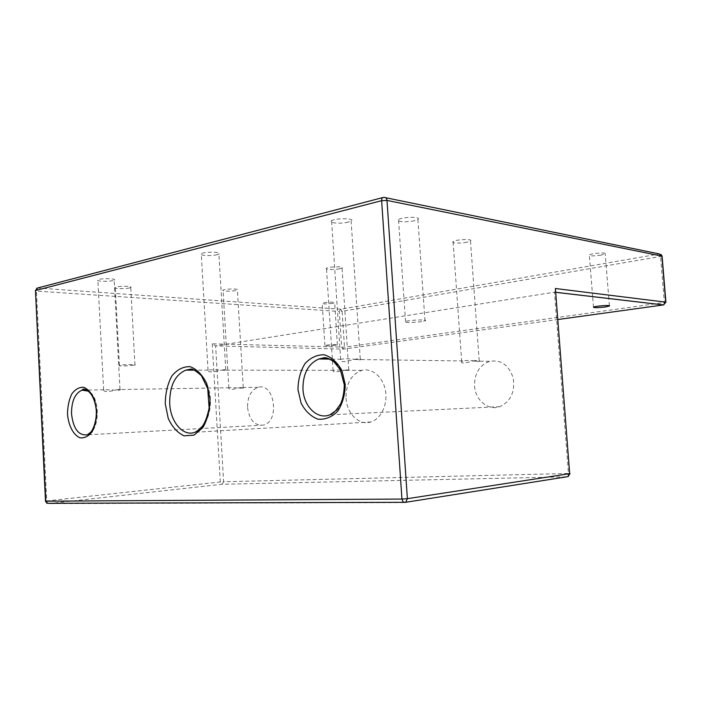 <?xml version="1.0" encoding="UTF-8"?>
<svg xmlns="http://www.w3.org/2000/svg" width="701" height="701" viewBox="0 0 701 701"><rect width="100%" height="100%" fill="white"/><g stroke="black" fill="none" stroke-linecap="round" stroke-linejoin="round"><path stroke-width="0.53" stroke-dasharray="3.5 2.63" d="M555.884 290.88L554.491 292.177L215.636 345.9L212.237 343.814L344.48 347.161L664.373 302.534L663.768 304.891M217.108 254.682C211.167 256.294 197.84 255.479 201.257 253.683C204.508 251.475 222.997 251.861 218.914 254.025L217.108 254.682M414.493 220.692C407.15 222.55 394.978 221.726 398.51 219.571C402.199 216.697 422.501 216.583 417.901 219.439L414.493 220.692M348.248 222.103C340.931 224.066 327.63 223.041 331.582 220.78C335.613 217.871 356.038 218.169 351.113 221.034L348.248 222.103M112.957 280.558C108.068 281.89 94.898 281.276 97.842 279.83C100.471 278.113 117.566 278.437 114.167 280.128L112.957 280.558M235.729 290.538C231.102 291.59 220.981 291.301 223.058 290.17C224.951 288.733 239.987 288.567 237.394 290.004L235.729 290.538M339.678 268.798C334.263 270.016 324.186 269.657 326.456 268.317C328.673 266.538 345.023 266.231 342.062 268.01L339.678 268.798M466.936 242.187C460.583 243.597 450.655 243.194 453.074 241.608C455.597 239.374 473.85 238.717 470.485 240.969L466.936 242.187M129.501 287.945C124.848 289.154 112.659 288.681 115.262 287.375C117.584 285.806 133.803 285.973 130.754 287.515L129.501 287.945M332.738 303.367C326.464 304.138 322.951 304.103 322.197 303.261C323.441 302.149 336.524 301.675 334.666 302.806L332.738 303.367M601.011 255.129C593.616 256.163 589.725 256.128 589.339 255.006C590.803 253.315 607.469 252.088 605.226 253.841L601.011 255.129M335.472 345.348C329.172 346.005 325.658 346.057 324.922 345.514C326.193 344.734 339.302 344.13 337.409 344.927L335.472 345.348M247.549 407.456C249.337 420.057 254.665 425.928 263.532 425.086C280.111 421.459 274.538 382.247 258.266 387.294C251.081 389.984 247.506 396.705 247.549 407.456M474.551 385.971C475.225 400.105 488.194 411.014 499.813 406.659C510.661 401.498 515.139 391.982 513.237 378.119C508.944 365.063 501.049 359.464 489.543 361.322C479.414 365.195 474.419 373.414 474.551 385.971M346.049 398.133C346.741 413.616 359.219 425.954 370.855 421.976C381.037 418.944 387.933 404.407 385.454 390.72C383.105 376.998 372.082 367.683 361.935 370.365C351.254 374.316 345.961 383.578 346.049 398.133M223.899 369.751L221.525 370.172C212.07 372.424 207.575 372.45 208.031 370.233L208.179 370.154C214.769 368.963 229.332 371.337 225.748 369.646L223.899 369.751M421.529 321.575C414.107 322.767 401.927 322.74 405.537 321.522C409.331 319.936 429.713 319.209 424.999 320.821L421.529 321.575M357.3 358.842L354.023 359.455C343.919 362.347 339.459 362.373 340.642 359.534L341.08 359.271C349.817 357.466 364.634 361.444 360.253 358.807L357.3 358.842M118.749 389.335L117.435 389.572C108.453 392.087 103.844 392.201 103.617 389.905L103.844 389.791C109.864 389.458 122.736 391.368 119.994 389.309L118.749 389.335M241.53 387.373L240.241 387.583C232.714 389.747 228.92 389.922 228.859 388.1L229.499 387.758C235.475 387.285 245.254 389.309 243.238 387.434L241.53 387.373M346.312 369.97L344.06 370.338C336.366 372.222 332.712 372.345 333.098 370.689L333.772 370.321C340.257 369.164 351.262 371.442 348.756 369.944L346.312 369.97M475.523 360.559L472.5 361.085C464.57 363.425 460.969 363.609 461.696 361.655L462.835 360.954C470.941 359.236 482.025 362.846 479.195 360.708L475.523 360.559M133.689 365.247C128.993 366.01 116.787 366.167 119.433 365.423C121.799 364.546 138.053 364.099 134.951 364.984L133.689 365.247M665.906 302.096L664.373 302.534L660.57 256.75L659.255 253.99L340.66 309.229L37.74 288.041L383.815 197.419L661.104 254.489M662.095 256.18L342.132 311.314L344.48 347.161L343.271 349.124L558.092 319.49M385.594 197.7L382.781 197.577M555.998 292.352L554.491 292.177L568.467 473.473L223.601 481.745L215.636 345.9L343.271 349.124L341.65 347.337L339.31 311.472L36.417 291.081L37.74 288.041L36.934 288.137M569.983 473.587L568.467 473.473L567.486 476.689M404.626 502.564L567.153 476.82L221.98 484.268L48.351 503.642L404.626 502.564M340.66 309.229L342.132 311.314L339.31 311.472L340.66 309.229M212.237 343.814L220.316 481.981L221.98 484.268L223.601 481.745L220.316 481.981L46.73 500.926L36.417 291.081L35.471 290.968M47.607 503.292L46.73 500.926L45.784 501.049M263.532 425.086L87.248 434.83C99.84 431.947 100.9 397.59 88.554 391.176M370.855 421.976L194.983 432.272C205.393 428.749 212.491 411.242 209.923 394.698C207.496 378.102 196.175 366.886 185.835 370.119M499.813 406.659L329.908 414.808C346.049 409.691 350.412 377.05 336.533 364.047M555.998 292.317L554.605 292.151M225.748 369.646L218.914 254.025M208.031 370.233L201.257 253.683M424.999 320.821L417.901 219.439M405.537 321.522L398.51 219.571M360.253 358.807L351.113 221.034M340.642 359.534L331.582 220.78M119.994 389.309L114.167 280.128M103.617 389.905L97.842 279.83M243.238 387.434L237.394 290.004M228.859 388.1L223.058 290.17M348.756 369.944L342.062 268.01M333.098 370.689L326.456 268.317M479.195 360.708L470.485 240.969M461.696 361.655L453.074 241.608M134.951 364.984L130.754 287.515M119.433 365.423L115.262 287.375M337.409 344.927L334.666 302.806M324.922 345.514L322.197 303.261M609.371 305.724L608.801 298.538M608.801 298.512L605.226 253.841M593.467 307.161L592.634 296.646M592.634 296.611L589.339 255.006M258.266 387.294L240.241 387.583M229.499 387.758L117.435 389.572M103.844 389.791L86.004 390.08M489.543 361.322L472.5 361.085M462.835 360.954L354.023 359.455M341.08 359.271L329.032 359.114M361.935 370.365L344.06 370.338M333.772 370.321L221.525 370.172M208.179 370.154L193.476 370.128"/><path stroke-width="1.05" d="M555.394 288.505L569.668 473.648L555.385 288.505L665.915 302.184L663.479 304.953L555.998 292.352M605.147 306.994C597.716 307.853 593.826 307.905 593.467 307.161C594.974 305.995 611.693 304.795 609.397 306.03L605.147 306.994M382.781 197.577L37.433 288.041L35.453 290.538L381.633 200.679L386.987 200.416L661.902 256.11L665.713 302.052L663.584 304.935L555.998 292.317M47.607 503.292L405.704 502.302L407.386 498.674L401.945 499.059L381.633 200.679C381.598 198.646 382.22 197.542 383.5 197.384L384.017 197.375C385.699 197.279 386.689 198.295 386.987 200.416L407.386 498.674L569.668 473.648L568.134 476.592L569.983 473.587M385.594 197.7L659.431 253.964L662.103 256.303L665.906 302.096M567.486 476.689L405.704 502.302L403.18 502.065L401.945 499.059L45.793 501.18L35.453 290.538L45.486 501.18L46.923 503.292L45.784 501.049M663.768 304.891L558.092 319.49M67.506 414.142C68.514 425.603 73.342 434.918 79.888 437.774C84.383 438.362 88.449 436.373 92.094 431.816C95.073 425.936 96.607 419.005 96.685 411.023L94.609 399.947C91.831 393.506 88.238 389.292 83.831 387.32C79.336 387.005 75.34 389.178 71.852 393.839C69.031 399.666 67.585 406.431 67.506 414.142M165.261 403.706L168.214 418.339C172.192 426.997 177.493 432.832 184.1 435.838L194.089 435.119L202.869 427.601C207.487 419.496 209.871 409.936 210.002 398.939L206.795 383.727C202.493 374.939 196.946 369.252 190.173 366.693C183.276 366.413 177.178 369.506 171.868 375.964C167.574 383.973 165.375 393.226 165.261 403.706M297.969 389.554L301.088 403.136C305.303 411.136 310.902 416.482 317.886 419.172C325.159 419.803 331.766 417.156 337.698 411.224C342.579 403.627 345.085 394.724 345.234 384.507L341.86 370.435C337.33 362.321 331.494 357.107 324.335 354.794C317.054 354.618 310.604 357.563 304.979 363.635C300.431 371.144 298.091 379.784 297.969 389.554M35.471 290.968L36.934 288.137M71.528 413.879C73.281 428.749 78.521 435.733 87.248 434.83L90.473 432.429C92.593 430.686 96.975 421.529 96.239 410.006C93.75 388.214 81.596 388.258 82.806 389.59L82.035 390.142C74.972 393.296 71.476 401.209 71.528 413.879M88.554 391.176L82.035 390.142L86.004 390.08M169.703 403.425C170.413 421.976 183.084 436.933 194.983 432.272L197.472 430.852L202.274 426.392C204.955 422.94 207.242 416.832 209.126 408.07L207.733 388.643L201.424 375.692C196.219 371.066 192.749 368.875 191.014 369.094L185.835 370.119C174.961 374.877 169.589 385.979 169.703 403.425M302.972 389.23C303.691 406.554 317.465 420.065 329.908 414.808L335.516 410.909L340.484 404.135C342.859 399 344.13 392.569 344.296 384.84L340.335 369.742L333.369 361.041C329.111 358.623 326.123 357.501 324.405 357.676L318.902 358.973C308.125 363.749 302.814 373.843 302.972 389.23M336.533 364.047C331.126 358.772 325.255 357.081 318.902 358.973L329.032 359.114M662.095 256.18L661.104 254.489M193.476 370.128L185.835 370.119"/></g></svg>
